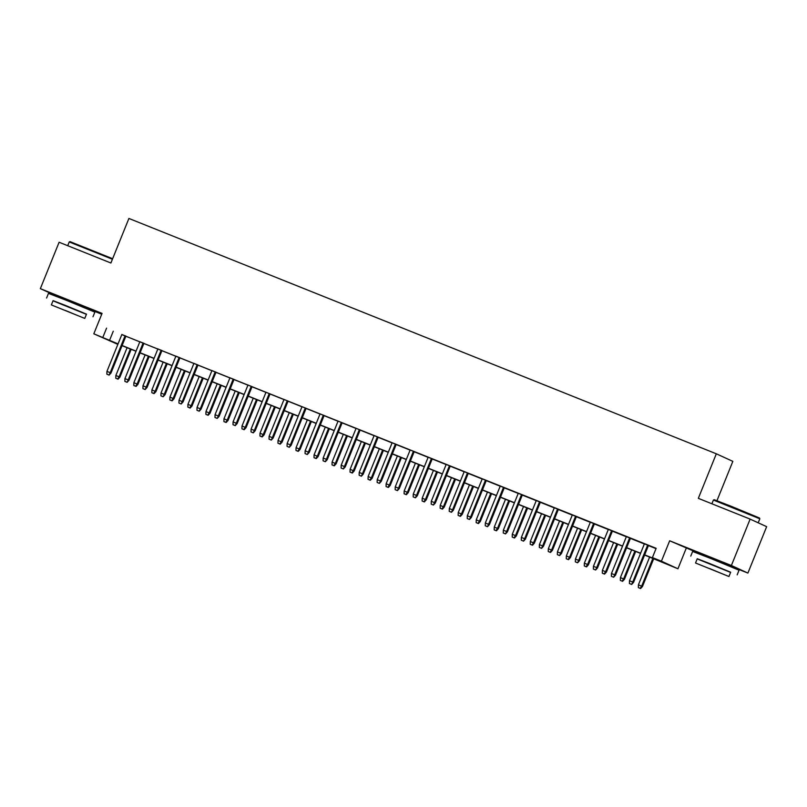 <?xml version="1.0" encoding="UTF-8"?>
<svg xmlns="http://www.w3.org/2000/svg" width="807" height="807" viewBox="0 0 807 807"><rect width="100%" height="100%" fill="white"/><g stroke="black" fill="none" stroke-linecap="round" stroke-linejoin="round"><path stroke-width="1.21" d="M84.624 307.013L59.375 296.815M728.802 565.092L703.563 554.893M117.852 344.377L93.814 333.805L118.044 343.893M716.959 500.683L732.847 461.362L716.323 453.796L128.908 218.455L110.902 263.011L59.103 242.251L40.35 288.654L59.234 297.178M84.503 307.306L101.732 314.205M716.323 453.796L698.327 498.343L750.127 519.103L766.65 526.668L747.897 573.081L731.384 565.505L669.669 540.781L661.417 561.198L677.941 568.774L644.601 555.034M669.669 540.781L703.411 555.256M728.691 565.384L747.897 573.081M686.182 548.357L677.941 568.774M750.127 519.103L731.384 565.505M125.902 336.126L121.837 334.502M143.928 343.348L139.863 341.714M161.945 350.561L157.879 348.937M179.961 357.783L175.896 356.159M197.977 365.006L193.922 363.372M216.004 372.219L211.938 370.595M234.02 379.441L229.955 377.807M252.036 386.654L247.971 385.03M270.052 393.877L265.997 392.252M288.079 401.099L284.014 399.465M306.095 408.312L302.03 406.688M324.111 415.534L320.046 413.91M342.138 422.757L338.072 421.123M360.154 429.97L356.089 428.346M378.17 437.192L374.105 435.568M396.187 444.415L392.131 442.781M414.213 451.627L410.148 450.003M432.229 458.85L428.164 457.226M450.245 466.073L446.18 464.439M468.262 473.285L464.207 471.661M486.288 480.508L482.223 478.874M504.304 487.721L500.239 486.096M522.321 494.943L518.255 493.319M540.347 502.166L536.282 500.532M558.363 509.378L554.298 507.754M576.38 516.601L572.314 514.977M594.396 523.824L590.341 522.19M612.422 531.036L608.357 529.412M630.438 538.259L626.373 536.635M644.662 554.873L659.107 560.663L652.409 557.597L656.152 548.306L121.796 334.612M125.862 336.247L139.813 341.835M143.878 343.459L157.829 349.048M161.894 350.682L175.855 356.27M179.911 357.894L193.872 363.493M197.937 365.117L211.888 370.706M215.953 372.34L229.904 377.928M233.969 379.552L247.931 385.151M251.996 386.775L265.947 392.363M270.012 393.998L283.963 399.586M288.028 401.21L301.989 406.809M306.045 408.433L320.006 414.021M324.071 415.655L338.022 421.244M342.087 422.868L356.038 428.456M360.104 430.091L374.065 435.679M378.12 437.303L392.081 442.902M396.146 444.526L410.097 450.114M414.162 451.749L428.113 457.337M432.179 458.961L446.14 464.56M450.205 466.184L464.156 471.772M468.221 473.406L482.172 478.995M486.238 480.619L500.199 486.218M504.254 487.842L518.215 493.43M522.28 495.064L536.231 500.653M540.297 502.277L554.248 507.875M558.313 509.499L572.274 515.088M576.329 516.722L590.29 522.311M594.356 523.935L608.307 529.523M612.372 531.157L626.323 536.746M630.388 538.37L644.349 543.968M648.414 545.593L656.02 548.639M648.455 545.482L644.389 543.847M93.814 333.805L102.065 313.388L40.35 288.654M106.574 328.126L102.822 337.417M652.409 557.597L661.417 561.198M117.983 344.054L112.647 341.916L117.883 344.307M640.536 553.4L626.575 547.812M622.52 546.178L608.559 540.589M604.493 538.965L590.542 533.377M586.477 531.742L572.526 526.154M568.461 524.53L554.5 518.931M550.435 517.307L536.484 511.719M532.418 510.085L518.467 504.496M514.402 502.872L500.441 497.273M496.386 495.649L482.425 490.061M478.359 488.427L464.408 482.838M460.343 481.214L446.392 475.616M442.327 473.991L428.366 468.403M424.311 466.769L410.349 461.18M406.284 459.556L392.333 453.968M388.268 452.334L374.317 446.745M370.252 445.121L356.291 439.522M352.225 437.898L338.274 432.31M334.209 430.676L320.258 425.087M316.193 423.463L302.232 417.865M298.176 416.241L284.215 410.652M280.15 409.018L266.199 403.429M262.134 401.805L248.183 396.207M244.118 394.583L230.156 388.994M226.101 387.36L212.14 381.772M208.075 380.147L194.124 374.559M190.059 372.925L176.108 367.336M172.042 365.712L158.081 360.114M154.016 358.49L140.065 352.901M136 351.267L122.049 345.678M122.109 345.527L136.06 351.116M140.125 352.74L154.087 358.338M158.142 359.962L172.103 365.551M176.168 367.185L190.119 372.773M194.184 374.398L208.135 379.986M212.201 381.62L226.162 387.209M230.227 388.833L244.178 394.431M248.243 396.055L262.194 401.644M266.26 403.278L280.221 408.867M284.276 410.491L298.237 416.089M302.302 417.713L316.253 423.302M320.318 424.936L334.269 430.524M338.335 432.149L352.296 437.747M356.351 439.371L370.312 444.96M374.377 446.594L388.328 452.182M392.394 453.806L406.345 459.395M410.41 461.029L424.371 466.617M428.436 468.242L442.387 473.84M446.453 475.464L460.404 481.053M464.469 482.687L478.43 488.275M482.485 489.899L496.446 495.498M500.511 497.122L514.462 502.711M518.528 504.345L532.479 509.933M536.544 511.557L550.505 517.156M554.56 518.78L568.521 524.368M572.587 526.003L586.538 531.591M590.603 533.215L604.554 538.804M608.619 540.438L622.58 546.026M626.646 547.66L640.597 553.249M113.273 331.203L109.52 340.483M631.215 584.248L629.41 583.522L631.659 584.45L632.728 582.039L629.49 580.737L644.42 543.797M647.658 545.098L632.728 582.039L633.535 582.412L648.475 545.421M631.659 584.45L633.535 582.412M629.49 580.737L629.41 583.522M638.347 587.617L640.587 588.545L638.347 587.617L638.418 584.833L642.463 586.497L653.71 558.676M640.143 588.343L641.666 586.134L652.883 558.353M638.418 584.833L649.645 557.052M642.463 586.497L640.587 588.545M713.408 500.037L714.195 499.704L731.394 506.362L759.488 518.003L759.821 518.79L713.408 500.037L711.895 503.78M730.597 572.415L697.187 558.908M737.174 574.856L739.041 570.216L710.261 558.283L692.638 551.463L690.762 556.104M695.533 562.993L697.258 558.726L709.948 563.639L730.678 572.224L728.953 576.501L695.533 562.993L728.953 576.501M709.656 568.562L723.011 574.1L709.656 568.562M112.425 259.249L69.231 241.959L70.017 241.626L112.637 258.714M86.42 314.337L53 300.829M92.987 316.768L94.863 312.127L66.083 300.204L48.46 293.385L46.584 298.025M51.355 304.915L53.08 300.648L65.77 305.56L86.49 314.145L84.765 318.412L51.355 304.915L84.765 318.412M65.468 310.483L78.824 316.021L65.468 310.483M69.231 241.959L67.717 245.701M613.199 577.025L611.393 576.309L613.643 577.237L614.712 574.826L611.474 573.525L626.393 536.574M629.642 537.876L614.712 574.826L615.519 575.189L630.459 538.198M613.643 577.237L615.519 575.189M611.474 573.525L611.393 576.309M595.173 569.813L593.377 569.086L595.627 570.014L596.696 567.603L593.448 566.302L608.377 529.352M611.625 530.653L596.696 567.603L597.493 567.967L612.442 530.986M595.627 570.014L597.493 567.967M593.448 566.302L593.377 569.086M577.156 562.59L575.351 561.864L577.6 562.792L578.68 560.381L575.431 559.08L590.361 522.139M593.599 523.44L578.68 560.381L579.476 560.754L594.426 523.763M577.6 562.792L579.476 560.754M575.431 559.08L575.351 561.864M559.14 555.367L557.334 554.651L559.584 555.579L560.653 553.168L557.415 551.867L572.345 514.916M575.583 516.218L560.653 553.168L561.46 553.531L576.4 516.551M559.584 555.579L561.46 553.531M557.415 551.867L557.334 554.651M620.321 580.394L622.57 581.322L620.321 580.394L620.401 577.61L624.447 579.285L635.684 551.463M622.126 581.121L623.64 578.912L634.867 551.131M620.401 577.61L631.629 549.829M624.447 579.285L622.57 581.322M602.304 573.182L604.554 574.11L602.304 573.182L602.385 570.398L606.43 572.062L617.668 544.241M604.11 573.898L605.623 571.699L616.851 543.908M602.385 570.398L613.602 542.617M606.43 572.062L604.554 574.11M584.288 565.959L586.538 566.887L584.288 565.959L584.359 563.175L588.404 564.839L599.651 537.018M586.084 566.685L587.607 564.476L598.834 536.695M584.359 563.175L595.586 535.394M588.404 564.839L586.538 566.887M566.262 558.737L568.511 559.665L566.262 558.737L566.343 555.952L570.388 557.627L581.635 529.806M568.067 559.463L569.591 557.254L580.808 529.473M566.343 555.952L577.57 528.171M570.388 557.627L568.511 559.665M541.124 548.155L539.318 547.428L541.568 548.357L542.637 545.946L539.389 544.644L554.318 507.704M557.566 508.995L542.637 545.946L543.444 546.319L558.383 509.328M541.568 548.357L543.444 546.319M539.389 544.644L539.318 547.428M548.246 551.524L550.495 552.452L548.246 551.524L548.326 548.74L552.371 550.404L563.609 522.583M550.051 552.24L551.564 550.041L562.792 522.26M548.326 548.74L559.544 520.959M552.371 550.404L550.495 552.452M523.097 540.932L521.302 540.206L523.551 541.134L524.621 538.723L521.372 537.432L536.302 500.481M539.55 501.783L524.621 538.723L525.418 539.096L540.367 502.105M523.551 541.134L525.418 539.096M521.372 537.432L521.302 540.206M530.229 544.301L532.479 545.229L530.229 544.301L530.3 541.517L534.355 543.182L545.593 515.36M532.035 545.028L533.548 542.818L544.775 515.037M530.3 541.517L541.527 513.736M534.355 543.182L532.479 545.229M505.081 533.709L503.275 532.993L505.525 533.921L506.594 531.51L503.356 530.209L518.286 493.259M521.524 494.56L506.594 531.51L507.401 531.874L522.351 494.893M505.525 533.921L507.401 531.874M503.356 530.209L503.275 532.993M512.213 537.079L514.462 538.007L512.213 537.079L512.284 534.305L516.329 535.969L527.576 508.148M514.009 537.805L515.532 535.596L526.749 507.815M512.284 534.305L523.511 506.514M516.329 535.969L514.462 538.007M487.065 526.497L485.259 525.771L487.509 526.699L488.578 524.288L485.34 522.986L500.259 486.046M503.507 487.337L488.578 524.288L489.385 524.661L504.325 487.67M487.509 526.699L489.385 524.661M485.34 522.986L485.259 525.771M494.187 529.866L496.436 530.794L494.187 529.866L494.267 527.082L498.312 528.746L509.55 500.925M495.992 530.582L497.505 528.383L508.733 500.602M494.267 527.082L505.495 499.301M498.312 528.746L496.436 530.794M469.038 519.274L467.243 518.558L469.492 519.476L470.562 517.065L467.314 515.774L482.243 478.823M485.491 480.125L470.562 517.065L471.369 517.438L486.308 480.447M469.492 519.476L471.369 517.438M467.314 515.774L467.243 518.558M451.022 512.062L449.227 511.335L451.466 512.263L452.545 509.853L449.297 508.551L464.227 471.601M467.465 472.902L452.545 509.853L453.342 510.216L468.292 473.235M451.466 512.263L453.342 510.216M449.297 508.551L449.227 511.335M433.006 504.839L431.2 504.113L433.45 505.041L434.519 502.63L431.281 501.329L446.21 464.388M449.449 465.679L434.519 502.63L435.326 503.003L450.266 466.012M433.45 505.041L435.326 503.003M431.281 501.329L431.2 504.113M414.99 497.616L413.184 496.9L415.434 497.828L416.503 495.417L413.265 494.116L428.184 457.166M431.432 458.467L416.503 495.417L417.31 495.78L432.249 458.79M415.434 497.828L417.31 495.78M413.265 494.116L413.184 496.9M396.963 490.404L395.168 489.678L397.417 490.606L398.487 488.195L395.238 486.893L410.168 449.943M413.416 451.244L398.487 488.195L399.283 488.558L414.233 451.577M397.417 490.606L399.283 488.558M395.238 486.893L395.168 489.678M378.947 483.181L377.141 482.455L379.391 483.383L380.47 480.972L377.222 479.671L392.152 442.73M395.39 444.032L380.47 480.972L381.267 481.345L396.217 444.354M379.391 483.383L381.267 481.345M377.222 479.671L377.141 482.455M360.931 475.959L359.125 475.242L361.375 476.17L362.444 473.759L359.206 472.458L374.135 435.508M377.373 436.809L362.444 473.759L363.251 474.123L378.19 437.132M361.375 476.17L363.251 474.123M359.206 472.458L359.125 475.242M342.914 468.746L341.109 468.02L343.358 468.948L344.428 466.537L341.179 465.236L356.109 428.285M359.357 429.586L344.428 466.537L345.235 466.9L360.174 429.919M343.358 468.948L345.235 466.9M341.179 465.236L341.109 468.02M324.888 461.523L323.093 460.797L325.342 461.725L326.411 459.314L323.163 458.023L338.093 421.072M341.341 422.374L326.411 459.314L327.208 459.687L342.158 422.697M325.342 461.725L327.208 459.687M323.163 458.023L323.093 460.797M306.872 454.301L305.066 453.584L307.316 454.512L308.385 452.102L305.147 450.8L320.076 413.85M323.314 415.151L308.385 452.102L309.192 452.465L324.132 415.484M307.316 454.512L309.192 452.465M305.147 450.8L305.066 453.584M288.856 447.088L287.05 446.362L289.299 447.29L290.369 444.879L287.131 443.578L302.05 406.637M305.298 407.928L290.369 444.879L291.176 445.252L306.115 408.261M289.299 447.29L291.176 445.252M287.131 443.578L287.05 446.362M270.829 439.865L269.034 439.149L271.283 440.067L272.352 437.656L269.104 436.365L284.034 399.415M287.282 400.716L272.352 437.656L273.159 438.03L288.099 401.039M271.283 440.067L273.159 438.03M269.104 436.365L269.034 439.149M476.17 522.643L478.42 523.572L476.17 522.643L476.251 519.859L480.296 521.534L491.534 493.713M477.976 523.37L479.489 521.161L490.717 493.38M476.251 519.859L487.468 492.078M480.296 521.534L478.42 523.572M458.154 515.431L460.404 516.349L458.154 515.431L458.225 512.647L462.28 514.311L473.517 486.49M459.95 516.147L461.473 513.938L472.7 486.157M458.225 512.647L469.452 484.866M462.28 514.311L460.404 516.349M440.138 508.208L442.377 509.136L440.138 508.208L440.208 505.424L444.253 507.089L455.501 479.267M441.933 508.924L443.457 506.725L454.674 478.944M440.208 505.424L451.436 477.643M444.253 507.089L442.377 509.136M422.111 500.986L424.361 501.914L422.111 500.986L422.192 498.201L426.237 499.876L437.475 472.055M423.917 501.712L425.43 499.503L436.658 471.722M422.192 498.201L433.42 470.42M426.237 499.876L424.361 501.914M404.095 493.773L406.345 494.701L404.095 493.773L404.176 490.989L408.221 492.653L419.458 464.832M405.901 494.489L407.414 492.29L418.641 464.499M404.176 490.989L415.393 463.208M408.221 492.653L406.345 494.701M386.079 486.55L388.328 487.478L386.079 486.55L386.15 483.766L390.195 485.431L401.442 457.609M387.874 487.277L389.398 485.068L400.625 457.287M386.15 483.766L397.377 455.985M390.195 485.431L388.328 487.478M368.053 479.328L370.302 480.256L368.053 479.328L368.133 476.544L372.178 478.218L383.416 450.397M369.858 480.054L371.371 477.845L382.599 450.064M368.133 476.544L379.361 448.763M372.178 478.218L370.302 480.256M350.036 472.115L352.286 473.043L350.036 472.115L350.117 469.331L354.162 470.995L365.4 443.174M351.842 472.831L353.355 470.632L364.582 442.841M350.117 469.331L361.334 441.55M354.162 470.995L352.286 473.043M332.02 464.893L334.269 465.821L332.02 464.893L332.091 462.108L336.146 463.773L347.383 435.951M333.826 465.619L335.339 463.41L346.566 435.629M332.091 462.108L343.318 434.327M336.146 463.773L334.269 465.821M314.004 457.67L316.253 458.598L314.004 457.67L314.074 454.896L318.119 456.56L329.367 428.739M315.799 458.396L317.322 456.187L328.54 428.406M314.074 454.896L325.302 427.105M318.119 456.56L316.253 458.598M295.977 450.457L298.227 451.385L295.977 450.457L296.058 447.673L300.103 449.338L311.341 421.516M297.783 451.174L299.296 448.974L310.524 421.193M296.058 447.673L307.285 419.892M300.103 449.338L298.227 451.385M277.961 443.235L280.211 444.163L277.961 443.235L278.042 440.451L282.087 442.125L293.324 414.294M279.767 443.961L281.28 441.752L292.507 413.971M278.042 440.451L289.259 412.67M282.087 442.125L280.211 444.163M252.813 432.643L251.017 431.927L253.257 432.855L254.336 430.444L251.088 429.142L266.017 392.192M269.256 393.493L254.336 430.444L255.133 430.807L270.083 393.826M253.257 432.855L255.133 430.807M251.088 429.142L251.017 431.927M234.797 425.43L232.991 424.704L235.24 425.632L236.31 423.221L233.072 421.92L248.001 384.979M251.239 386.271L236.31 423.221L237.117 423.594L252.056 386.603M235.24 425.632L237.117 423.594M233.072 421.92L232.991 424.704M216.78 418.208L214.975 417.491L217.224 418.409L218.294 415.998L215.055 414.707L229.975 377.757M233.223 379.058L218.294 415.998L219.1 416.372L234.04 379.381M217.224 418.409L219.1 416.372M215.055 414.707L214.975 417.491M198.754 410.995L196.958 410.269L199.208 411.197L200.277 408.786L197.029 407.485L211.959 370.534M215.207 371.835L200.277 408.786L201.074 409.149L216.024 372.168M199.208 411.197L201.074 409.149M197.029 407.485L196.958 410.269M259.945 436.022L262.194 436.94L259.945 436.022L260.015 433.238L264.071 434.902L275.308 407.081M261.74 436.738L263.264 434.529L274.491 406.748M260.015 433.238L271.243 405.447M264.071 434.902L262.194 436.94M241.929 428.799L244.168 429.728L241.929 428.799L241.999 426.015L246.044 427.68L257.292 399.858M243.724 429.516L245.247 427.317L256.465 399.536M241.999 426.015L253.227 398.234M246.044 427.68L244.168 429.728M223.902 421.577L226.152 422.505L223.902 421.577L223.983 418.793L228.028 420.467L239.265 392.646M225.708 422.303L227.221 420.094L238.448 392.313M223.983 418.793L235.21 391.012M228.028 420.467L226.152 422.505M205.886 414.364L208.135 415.282L205.886 414.364L205.967 411.58L210.012 413.245L221.249 385.423M207.692 415.08L209.205 412.871L220.432 385.09M205.967 411.58L217.184 383.799M210.012 413.245L208.135 415.282M180.738 403.772L178.932 403.046L181.182 403.974L182.251 401.563L179.013 400.262L193.942 363.321M197.18 364.623L182.251 401.563L183.058 401.936L198.008 364.946M181.182 403.974L183.058 401.936M179.013 400.262L178.932 403.046M187.87 407.142L190.119 408.07L187.87 407.142L187.94 404.357L191.985 406.022L203.233 378.201M189.665 407.868L191.188 405.659L202.406 377.878M187.94 404.357L199.168 376.576M191.985 406.022L190.119 408.07M162.721 396.55L160.916 395.834L163.165 396.762L164.235 394.351L160.996 393.049L175.926 356.099M179.164 357.4L164.235 394.351L165.042 394.714L179.981 357.723M163.165 396.762L165.042 394.714M160.996 393.049L160.916 395.834M169.843 399.919L172.093 400.847L169.843 399.919L169.924 397.135L173.969 398.809L185.207 370.988M171.649 400.645L173.162 398.436L184.389 370.655M169.924 397.135L181.151 369.354M173.969 398.809L172.093 400.847M144.705 389.337L142.9 388.611L145.149 389.539L146.218 387.128L142.97 385.827L157.9 348.876M161.148 350.177L146.218 387.128L147.025 387.491L161.965 350.51M145.149 389.539L147.025 387.491M142.97 385.827L142.9 388.611M151.827 392.706L154.076 393.634L151.827 392.706L151.908 389.922L155.953 391.587L167.19 363.765M153.633 393.423L155.146 391.224L166.373 363.432M151.908 389.922L163.125 362.141M155.953 391.587L154.076 393.634M126.679 382.115L124.883 381.388L127.133 382.316L128.202 379.905L124.954 378.604L139.883 341.664M143.121 342.965L128.202 379.905L128.999 380.279L143.949 343.288M127.133 382.316L128.999 380.279M124.954 378.604L124.883 381.388M133.811 385.484L136.06 386.412L133.811 385.484L133.881 382.7L137.936 384.364L149.174 356.543M135.616 386.21L137.129 384.001L148.357 356.22M133.881 382.7L145.109 354.919M137.936 384.364L136.06 386.412M108.663 374.892L106.857 374.176L109.106 375.104L110.176 372.693L106.938 371.391L121.867 334.441M125.105 335.742L110.176 372.693L110.983 373.056L125.922 336.075M109.106 375.104L110.983 373.056M106.938 371.391L106.857 374.176M115.794 378.261L118.044 379.189L115.794 378.261L115.865 375.477L119.91 377.151L131.158 349.33M117.59 378.987L119.113 376.778L130.331 348.997M115.865 375.477L127.092 347.696M119.91 377.151L118.044 379.189M758.197 522.805L759.821 518.79M728.56 565.707L728.872 564.93M703.311 555.509L703.623 554.722M84.372 307.628L84.695 306.842M59.123 297.43L59.446 296.643"/></g></svg>
